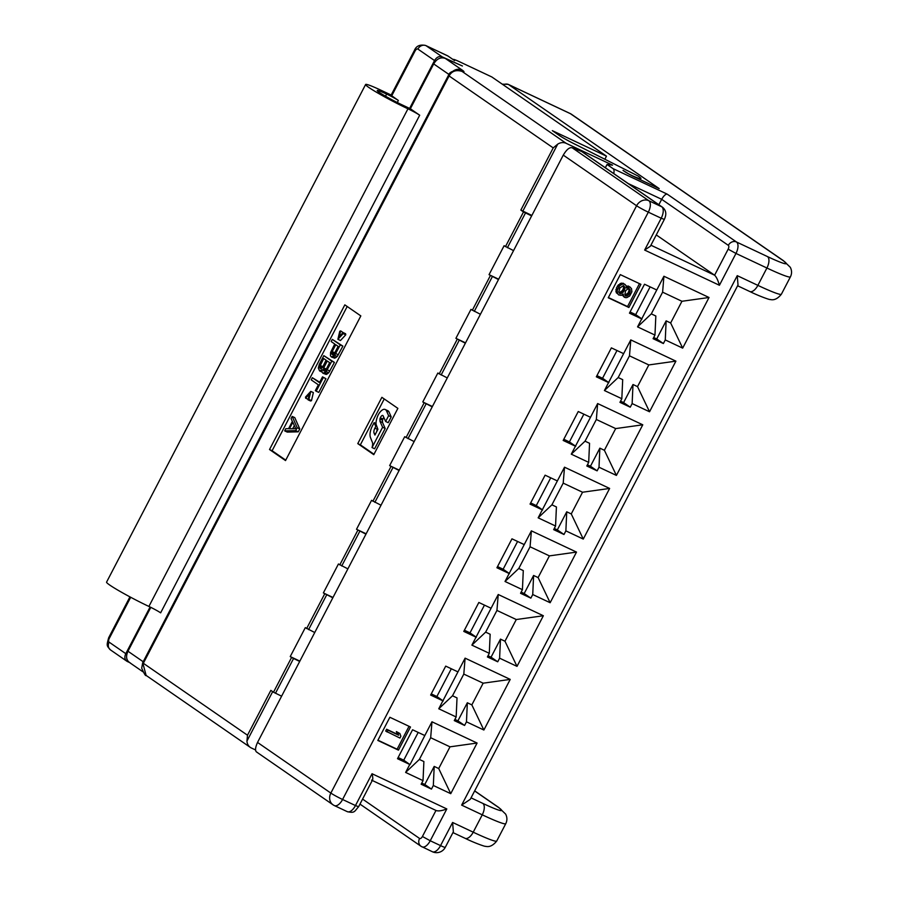 <?xml version="1.0" encoding="UTF-8"?>
<svg xmlns="http://www.w3.org/2000/svg" width="897" height="897" viewBox="0 0 897 897"><rect width="100%" height="100%" fill="white"/><g stroke="black" fill="none" stroke-linecap="round" stroke-linejoin="round"><path stroke-width="1.35" d="M387.033 731.974L387.975 730.169L398.672 735.204L397.696 732.49L399.883 733.522L400.869 736.235L399.927 738.052L385.699 731.055L386.641 729.25L397.337 734.284L396.362 731.571L399.883 733.522M626.375 287.298L626.33 288.027L629.627 286.95L631.51 288.587L631.892 291.772L629.705 295.988L626.801 297.625L625.119 297.58L623.505 296.077L623.191 294.059L621.161 295.348L618.65 294.911L617.596 293.667L617.203 290.482L619.715 285.661L622.608 284.024L624.301 284.069L626.173 285.706L626.375 287.298M619.872 287.982L618.807 291.985L620.253 293.801L623.897 291.39L624.962 287.376L623.516 285.571L619.872 287.982M629.391 293.969L630.176 289.832L629.111 288.587L627.978 288.8L625.624 290.695L624.839 294.833L625.893 296.077L627.037 295.864L629.391 293.969L628.057 293.05L629.032 290.505L628.707 288.666M389.87 717.275L377.816 740.429L398.447 750.139L410.49 726.996L389.87 717.275M620.298 274.617L608.256 297.77L628.875 307.48L640.929 284.327L620.298 274.617M412.575 729.777L397.517 758.705L409.761 764.468L405.623 772.429L423.025 780.625L421.142 784.236L431.457 789.102L433.329 785.48L450.743 793.677L477.092 743.041L431.973 721.793L424.819 735.54L412.575 729.777M445.708 666.123L430.65 695.052L442.894 700.826L438.756 708.776L456.158 716.972L454.274 720.594L464.59 725.449L466.474 721.827L483.875 730.023L510.225 679.399L465.106 658.151L457.952 671.887L445.708 666.123M478.841 602.47L463.783 631.41L476.027 637.173L471.889 645.134L489.291 653.319L487.407 656.94L497.723 661.795L499.607 658.185L517.008 666.37L543.358 615.746L498.239 594.498L491.085 608.244L478.841 602.47M511.974 538.828L496.916 567.756L509.16 573.519L505.022 581.48L522.424 589.677L520.54 593.287L530.856 598.142L532.74 594.532L550.141 602.728L576.502 552.092L531.383 530.845L524.229 544.591L511.974 538.828M545.107 475.175L530.049 504.103L542.293 509.866L538.155 517.827L555.557 526.023L553.673 529.634L563.989 534.5L565.872 530.878L583.274 539.075L609.635 488.439L564.516 467.191L557.362 480.938L545.107 475.175M578.251 411.521L563.181 440.449L575.437 446.224L571.288 454.174L588.69 462.37L586.806 465.992L597.122 470.847L599.005 467.225L616.407 475.421L642.768 424.797L597.649 403.549L590.495 417.284L578.251 411.521M611.384 347.868L596.326 376.807L608.57 382.571L604.421 390.531L621.823 398.717L619.95 402.338L630.255 407.193L632.138 403.583L649.54 411.768L675.901 361.143L630.782 339.896L623.628 353.642L611.384 347.868M644.517 284.226L629.459 313.154L641.703 318.917L637.554 326.878L654.967 335.074L653.083 338.685L663.388 343.54L665.271 339.929L682.673 348.126L709.034 297.49L663.915 276.242L656.761 289.989L644.517 284.226M398.447 750.139L397.113 749.219L409.032 726.312M377.94 740.193L397.113 749.219M608.379 297.535L627.541 306.561L639.471 283.643M618.65 294.911L615.903 291.458L617.315 286.121L621.273 283.104L625.119 284.45M624.29 297.199L622.081 294.821M626.263 286.367L628.292 286.031L630.445 287.343M619.165 292.814L622.574 290.46L623.55 287.926L623.269 285.638M624.974 295.079L628.057 293.05M628.875 307.48L627.541 306.561M387.975 730.169L386.641 729.25M397.696 732.49L396.362 731.571M398.672 735.204L397.337 734.284M626.925 287.556L626.353 287.163M624.301 284.069L622.967 283.149M622.608 284.024L621.273 283.104M621.318 284.54L619.984 283.62M619.715 285.661L618.381 284.741M618.65 287.04L617.315 286.121M617.708 288.845L616.374 287.926M617.203 290.482L615.869 289.563M617.237 292.377L615.903 291.458M617.596 293.667L616.261 292.747M623.505 296.077L622.17 295.158M629.627 286.95L628.292 286.031M628.214 287.04L626.88 286.121M624.962 287.376L623.628 286.457M624.884 288.845L623.55 287.926M624.525 290.18L623.191 289.26M623.897 291.39L622.574 290.46M623 292.467L621.666 291.536M621.823 293.409L620.489 292.489M620.253 293.801L619.322 293.151M630.019 292.758L628.685 291.839M628.483 295.046L627.149 294.126M627.037 295.864L625.702 294.945M625.893 296.077L625.254 295.629M630.176 289.832L628.842 288.912M630.367 291.424L629.032 290.505M409.761 764.468L403.74 760.174L418.193 732.423M403.74 760.174L398.122 757.528M421.747 783.059L424.786 784.494L434.204 766.408L438.711 768.538L450.002 746.831L430.672 737.726L419.37 759.434L423.889 761.553L423.025 780.625M424.819 735.54L410.075 764.547M405.623 772.429L419.37 759.434M431.973 721.793L430.672 737.726M450.743 793.677L438.711 768.538M433.329 785.48L434.204 766.408M431.457 789.102L424.786 784.494M477.092 743.041L450.002 746.831M431.266 693.874L436.873 696.521L451.326 668.77M454.891 719.416L457.918 720.84L467.337 702.755L471.844 704.885L483.147 683.189L463.805 674.084L452.514 695.78L457.022 697.9L456.158 716.972M457.952 671.887L442.894 700.826M438.756 708.776L452.514 695.78M465.106 658.151L463.805 674.084M483.875 730.023L471.844 704.885M466.474 721.827L467.337 702.755M464.59 725.449L457.918 720.84M510.225 679.399L483.147 683.189M436.873 696.521L443.208 700.893M464.399 630.232L470.006 632.867L484.458 605.116M488.024 655.763L491.051 657.187L500.47 639.113L504.977 641.232L516.28 619.535L496.938 610.431L485.647 632.127L490.154 634.257L489.291 653.319M491.085 608.244L476.027 637.173M471.889 645.134L485.647 632.127M498.239 594.498L496.938 610.431M517.008 666.37L504.977 641.232M499.607 658.185L500.47 639.113M497.723 661.795L491.051 657.187M543.358 615.746L516.28 619.535M470.006 632.867L476.341 637.24M497.532 566.579L503.139 569.225L517.591 541.463M521.157 592.11L524.184 593.545L533.603 575.459L538.11 577.578L549.413 555.882L530.071 546.778L518.78 568.474L523.287 570.604L522.424 589.677M524.229 544.591L509.16 573.519M505.022 581.48L518.78 568.474M531.383 530.845L530.071 546.778M550.141 602.728L538.11 577.578M532.74 594.532L533.603 575.459M530.856 598.142L524.184 593.545M576.502 552.092L549.413 555.882M503.139 569.225L509.474 573.598M530.665 502.925L536.283 505.572L550.724 477.821M554.29 528.456L557.329 529.892L566.736 511.806L571.254 513.936L582.545 492.229L563.204 483.124L551.913 504.832L556.42 506.951L555.557 526.023M557.362 480.938L542.293 509.866M538.155 517.827L551.913 504.832M564.516 467.191L563.204 483.124M583.274 539.075L571.254 513.936M565.872 530.878L566.736 511.806M563.989 534.5L557.329 529.892M609.635 488.439L582.545 492.229M536.283 505.572L542.607 509.945M563.798 439.272L569.416 441.918L583.857 414.167M587.423 464.814L590.461 466.238L599.869 448.152L604.387 450.283L615.678 428.587L596.348 419.482L585.046 441.178L589.553 443.297L588.69 462.37M590.495 417.284L575.437 446.224M571.288 454.174L585.046 441.178M597.649 403.549L596.348 419.482M616.407 475.421L604.387 450.283M599.005 467.225L599.869 448.152M597.122 470.847L590.461 466.238M642.768 424.797L615.678 428.587M569.416 441.918L575.739 446.291M596.931 375.63L602.549 378.265L616.99 350.514M620.556 401.161L623.594 402.585L633.002 384.51L637.52 386.629L648.811 364.933L629.481 355.829L618.179 377.525L622.697 379.655L621.823 398.717M623.628 353.642L608.57 382.571M604.421 390.531L618.179 377.525M630.782 339.896L629.481 355.829M649.54 411.768L637.52 386.629M632.138 403.583L633.002 384.51M630.255 407.193L623.594 402.585M675.901 361.143L648.811 364.933M602.549 378.265L608.872 382.638M630.064 311.977L635.681 314.623L650.123 286.861M653.689 337.507L656.727 338.943L666.135 320.857L670.653 322.976L681.944 301.28L662.614 292.175L651.312 313.872L655.83 316.002L654.967 335.074M656.761 289.989L641.703 318.917M637.554 326.878L651.312 313.872M663.915 276.242L662.614 292.175M682.673 348.126L670.653 322.976M665.271 339.929L666.135 320.857M663.388 343.54L656.727 338.943M709.034 297.49L681.944 301.28M635.681 314.623L642.017 318.996M658.858 204.729L661.683 199.313C663.713 195.781 665.552 194.055 667.177 194.122L736.493 241.999A9.811 4.81 115.2 0 1 735.977 253.436L728.151 249.175L714.606 275.211C716.4 276.915 718.004 280.268 719.416 285.268L644.64 250.061L650.403 246.193L664.341 219.406L661.212 218.229L644.64 250.061M650.908 245.217L714.606 275.211L656.268 234.924M664.341 219.406C666.763 214.226 666.135 210.156 662.434 207.196L582.456 151.952A6.537 5.685 -55.4 0 0 581.749 151.548L572.185 147.781C569.584 147.063 566.612 149.507 563.271 155.114L257.529 742.436C254.927 748.266 254.883 751.608 257.417 752.46M628.214 183.56L661.683 199.313L728.33 245.352A6.537 5.685 124.6 0 1 736.493 241.999L767.44 256.564A39.244 2.769 27.5 0 0 782.375 260.085L570.425 113.684A9.811 8.521 -55.4 0 1 571.49 114.289A9.811 9.811 0 0 0 570.088 113.482A9.811 4.81 115.2 0 1 570.425 113.684L508.554 84.542L659.183 188.594L634.695 177.057A8.174 0.583 -152.5 0 1 624.906 171.719L623.023 170.419M453.366 70.93A9.811 8.521 -55.4 0 1 462.011 69.966A19.622 1.39 27.5 0 1 462.056 71.424L460.643 70.796C462.28 69.876 449.745 69.63 448.444 75.37L449.083 75.953C451.774 71.087 456.102 69.574 462.056 71.424L566.153 143.318L612.539 165.16L607.045 164.476L613.043 168.625L667.177 194.122M385.508 96.214L386.629 94.073A19.622 1.39 -152.5 0 0 377.222 90.541A19.622 1.39 -152.5 0 0 402.63 105.117L410.355 108.761L433.7 63.922C436.861 58.675 440.73 56.847 445.327 58.44L462.415 65.997L442.288 56.915C439.227 55.849 436.648 57.072 434.54 60.559L409.626 108.414M386.629 94.073A9.811 0.695 -152.5 0 1 398.358 100.475L391.047 95.284L414.403 50.434C416.197 45.915 419.964 44.267 425.705 45.5L447.625 55.816A9.811 4.81 115.2 0 1 447.962 56.018L454.633 60.615A13.085 0.919 27.5 0 1 453.344 59.437A13.085 0.919 27.5 0 1 459.612 61.792L491.836 76.963L606.473 156.156L604.959 159.072M627.855 173.513L632.06 175.633A27.93 1.973 -152.5 0 0 640.918 178.581A27.93 1.973 -152.5 0 0 638.159 176.059L577.264 145.325A16.348 1.155 -152.5 0 1 559.033 135.29L552.339 130.659L606.473 156.156M627.889 173.424L623.056 170.363M129.28 662.39L127.509 661.594C124.717 660.013 124.145 657.378 125.793 653.666L150.091 607M255.701 750.038L251.373 747.997A9.811 8.521 124.6 0 1 250.319 747.392L146.121 675.419L142.701 662.681L448.444 75.37M371.515 780.098C373.017 780.67 373.186 778.54 372.042 773.73L446.807 808.937L430.235 840.758L440.55 845.613A9.811 4.81 115.2 0 1 432.376 851.735A9.811 9.811 0 0 0 445.248 847.385A9.811 0.695 -152.5 0 1 440.55 845.613L452.604 822.471L473.224 832.181L482.261 814.824A49.043 3.465 27.5 0 0 505.773 823.659C507.321 820.508 507.276 817.313 505.639 814.095L498.777 807.513L474.681 790.862M446.807 808.937C441.795 810.854 438.185 811.359 435.976 810.451L372.266 780.48M391.182 95.037L381.292 90.384A32.696 2.31 27.5 0 0 365.617 84.497A32.696 2.31 27.5 0 0 407.956 108.806A9.811 0.695 -152.5 0 1 419.695 115.208L410.355 108.761M365.617 84.497L106.575 582.131A32.696 2.31 27.5 0 0 148.902 606.439L407.956 108.806M419.695 115.208L160.641 612.842A9.811 0.695 27.5 0 0 148.902 606.439M130.547 663.118C126.354 660.753 125.502 656.795 127.968 651.233L150.808 607.359M129.863 662.771L142.814 671.718M566.153 143.318A9.811 8.521 124.6 0 0 557.687 144.17L553.225 147.893L449.083 75.953L143.341 663.275L247.494 735.215L270.838 690.376L273.495 692.215L291.57 657.49L299.688 661.459M531.865 215.437L520.843 210.1L553.225 147.893M607.045 164.476L605.34 167.75M613.739 173.558A6.537 3.207 -64.8 0 0 613.043 168.625M126.746 661.167L127.509 661.594M314.746 632.531L305.305 627.642L290.236 656.57L299.867 661.111M347.879 568.877L338.438 563.989L323.368 592.928L333 597.458M381.012 505.224L371.571 500.335L356.513 529.275L366.133 533.805M414.145 441.582L404.704 436.693L389.646 465.621L399.266 470.151M447.278 377.929L437.837 373.04L422.779 401.968L432.41 406.509M480.411 314.275L470.97 309.387L455.911 338.326L465.543 342.856M513.555 250.622L504.103 245.733L489.044 274.673L498.676 279.202M290.236 656.57L291.57 657.49M281.613 696.184L273.495 692.215M247.494 735.215L246.944 741.079A9.811 8.521 124.6 0 0 250.319 747.392M340.658 330.892L339.212 336.779L343.035 332.529L343.17 333.606L337.889 339.301L339.761 331.262L340.658 330.892L343.114 332.574M331.464 356.995L330.455 355.806L330.589 352.454L334.749 344.011L331.172 341.544L332.305 339.38L340.299 344.897L334.671 355.268L331.464 356.995L334.738 358.195L337.25 356.49L342.878 346.119L332.305 339.38M332.193 351.59L332.081 354.472L334.009 354.326L338.315 346.489L335.77 344.717L332.193 351.59L334.772 352.801L334.469 353.71M322.079 369.687L319.59 370.91L318.3 368.05L319.31 364.328L323.828 355.649L331.823 361.177L326.194 371.549L322.987 373.264L321.989 372.076L322.079 369.687M329.681 362.646L327.293 360.998L323.716 367.871L323.604 370.741L324.647 370.966L326.104 369.508L329.681 362.646M320.543 368.622L322.696 367.165L326.273 360.291L323.716 358.531L319.747 366.604L320.543 368.622M316.204 391.193L315.352 390.61L318.368 384.824L311.214 379.88L312.347 377.715L319.489 382.649L322.505 376.863L323.357 377.446L316.204 391.193L318.783 392.404L325.936 378.669L322.505 376.863M305.642 398.156L305.507 397.079L310.777 391.384L308.904 399.434L308.019 399.804L309.465 393.918L305.642 398.156L308.131 399.333M295.685 430.616L284.674 430.874L285.795 428.71L288.599 428.665L292.355 421.433L291.065 418.574L292.198 416.41L297.187 427.723L295.685 430.616L298.264 431.827L287.253 432.085L284.674 430.874M295.752 428.699L292.848 422.263L289.462 428.777L295.752 428.699M505.437 246.664L523.512 211.939L520.843 210.1M489.044 274.673L498.485 279.561M455.911 338.326L465.352 343.203M422.779 401.968L432.219 406.857M389.646 465.621L399.087 470.51M356.513 529.275L365.954 534.163M323.368 592.928L332.821 597.806M344.829 304.857L269.526 449.52L285.526 460.576L360.829 315.912L344.829 304.857M381.875 397.326L357.78 443.611L373.78 454.667L397.876 408.37L381.875 397.326M347.195 306.494L272.105 450.731L285.739 460.15M269.526 449.52L272.105 450.731M343.035 332.529L345.614 333.751L345.749 334.828L340.468 340.524L337.889 339.301M323.828 355.649L334.402 362.388L328.773 372.76L326.261 374.464L322.987 373.264M312.347 377.715L319.713 382.234M310.777 391.384L313.356 392.594L311.483 400.645L310.597 401.015L308.019 399.804M292.198 416.41L294.777 417.621L299.766 428.934L298.264 431.827M384.241 398.952L360.359 444.834L373.993 454.252M383.849 417.453A3.072 1.502 -64.8 0 0 382.896 419.034A3.7 1.816 -64.8 0 0 382.526 420.256L382.559 422.532L379.992 421.321L379.947 419.034A3.7 1.816 115.2 0 1 380.317 417.823A3.072 1.502 115.2 0 1 382.346 415.401A2.814 1.379 115.2 0 1 382.739 415.468A2.814 1.379 115.2 0 1 382.817 415.502A3.465 1.704 115.2 0 1 383.277 416.163L385.62 421.478L388.625 415.692L386.394 410.624A9.329 4.575 -64.8 0 0 385.25 409.514A9.329 4.575 -64.8 0 0 383.972 409.301A6.75 3.308 -64.8 0 0 383.703 409.346A7.725 3.79 -64.8 0 0 382.01 410.198A8.959 4.395 -64.8 0 0 378.512 414.38A7.725 3.79 -64.8 0 0 377.345 416.948A6.75 3.308 -64.8 0 0 377.233 417.307A14.161 6.941 -64.8 0 0 376.336 420.458A10.102 4.956 -64.8 0 0 376.011 423.205A7.131 3.498 -64.8 0 0 376.168 424.595L377.917 429.304L374.924 435.067L374.105 433.229A4.9 2.411 115.2 0 1 374.89 428.172L375.787 426.423L374.127 422.655L372.378 426.008A11.448 5.617 -64.8 0 0 370.573 437.826L372.591 442.894A8.791 4.306 115.2 0 1 372.042 447.558L382.604 427.264L379.992 421.321M385.62 421.478L388.199 422.689L391.204 416.903L388.973 411.835A9.329 4.575 -64.8 0 0 387.829 410.725L385.25 409.514M377.738 428.844L377.458 429.383A4.9 2.411 -64.8 0 0 376.572 431.894M372.042 447.558L374.621 448.78L385.183 428.474L382.559 422.532M338.124 346.354L334.772 352.801M329.659 362.623L326.25 369.228M326.082 360.157L322.427 367.523M294.339 425.57L292.691 428.732M357.78 443.611L360.359 444.834M343.17 333.606L345.749 334.828M332.159 356.984L334.738 358.195M333.404 356.367L335.983 357.578M334.671 355.268L337.25 356.49M335.781 353.586L338.36 354.797M340.299 344.897L342.878 346.119M331.789 352.79L334.278 353.967M332.081 354.472L332.821 354.82M331.755 353.754L333.583 354.607M323.682 373.253L326.261 374.464M324.938 372.636L327.517 373.858M326.194 371.549L328.773 372.76M327.304 369.856L329.883 371.066M331.823 361.177L334.402 362.388M319.59 370.91L321.978 372.042M320.285 370.91L321.956 371.694M323.29 370.024L324.905 370.786M323.324 369.071L325.611 370.147M323.716 367.871L326.295 369.082M320.038 368.275L320.778 368.622M319.713 367.557L321.541 368.42M319.747 366.604L322.236 367.77M320.139 365.393L322.718 366.615M323.357 377.446L325.936 378.669M308.904 399.434L311.483 400.645M297.187 427.723L299.766 428.934M376.022 423.541L374.127 422.655M377.065 427.028L375.787 426.423M388.973 411.835L386.394 410.624M391.204 416.903L388.625 415.692M383.064 415.737L382.346 415.401M385.183 428.474L382.604 427.264M523.512 211.939L531.629 215.908M737.256 275.659L738.018 284.977L470.275 799.317L461.641 805.114L737.256 275.659L757.875 285.369L766.913 268.012A49.043 3.465 27.5 0 0 790.425 276.848C791.984 273.686 791.928 270.502 790.291 267.284L783.44 260.691L571.49 114.289M445.248 847.385L453.366 831.799L452.604 822.471M572.185 147.781L648.834 200.715A9.811 8.521 124.6 0 0 636.59 205.761A9.811 0.695 27.5 0 0 648.318 212.163A9.811 4.81 -64.8 0 0 648.834 200.715L661.728 206.792A9.811 4.81 115.2 0 1 661.212 218.229L648.318 212.163L342.576 799.485A9.811 0.695 -152.5 0 1 330.847 793.083A9.811 8.521 124.6 0 0 333 804.788L256.957 752.269M767.44 256.564A9.811 4.81 115.2 0 1 766.913 268.012L735.977 253.436L719.416 285.268M461.641 805.114L482.261 814.824A9.811 4.81 115.2 0 0 482.777 803.387A39.244 2.769 27.5 0 0 497.723 806.908L474.636 790.952M334.065 805.405A9.811 4.81 -64.8 0 0 334.402 805.596A9.811 4.81 -64.8 0 0 342.576 799.485L355.47 805.551L372.042 773.73M728.33 245.352A3.274 1.603 115.2 0 1 728.151 249.175M581.749 151.548L661.728 206.792A6.537 5.685 124.6 0 1 662.434 207.196M462.011 69.966L445.327 58.44M447.962 56.018L426.053 45.691L442.288 56.915M346.948 811.471A9.811 4.81 -64.8 0 0 347.33 811.684A9.811 4.81 -64.8 0 0 355.47 805.551L358.598 806.739M435.964 810.473L422.42 836.486A3.274 1.603 115.2 0 1 419.572 838.46L362.579 799.092M419.572 838.46A6.537 5.685 -55.4 0 0 420.962 846.23A6.537 5.685 -55.4 0 0 421.725 846.678A9.811 4.81 115.2 0 0 422.095 846.891A9.811 4.81 115.2 0 0 430.235 840.758L422.42 836.486M508.184 84.329A9.811 4.81 115.2 0 1 508.554 84.542A6.537 5.685 124.6 0 0 503.295 84.879M397.293 102.516L398.358 100.475M391.697 95.867L415.042 51.028A3.274 1.603 115.2 0 1 417.879 49.055L434.54 60.559M125.793 653.666L109.131 642.162A3.274 1.603 115.2 0 1 109.299 638.35L130.693 597.267M448.971 74.462L433.7 63.922M127.968 651.233L143.184 661.751M522.805 211.165L557.687 144.17M110.51 649.933A6.537 5.685 -55.4 0 1 109.131 642.162M126.499 660.977L110.566 649.966C106.429 645.548 106.541 645.829 108.66 637.756L109.299 638.35M275.457 693.28L293.532 658.566M246.944 741.079L272.677 691.643M472.304 310.306L490.379 275.592M439.171 373.959L457.246 339.245M406.038 437.613L424.113 402.888M372.905 501.266L390.98 466.541M339.772 564.908L357.847 530.194M306.628 628.562L324.703 593.848M382.526 420.256L379.947 419.034M377.458 429.383L374.89 428.172M375.529 433.89L374.105 433.229M382.896 419.034L380.317 417.823M507.399 247.729L525.474 213.004M308.59 629.627L326.665 594.913M341.723 565.985L359.798 531.259M374.856 502.331L392.931 467.606M407.989 438.678L426.064 403.964M441.122 375.024L459.197 340.311M474.266 311.382L492.33 276.657M425.683 45.489A9.811 4.81 115.2 0 1 426.053 45.691A6.537 5.685 124.6 0 0 417.879 49.055M414.403 50.434L415.042 51.028M452.951 832.595L465.05 838.291A9.811 4.81 115.2 0 0 473.224 832.181A49.043 3.465 27.5 0 0 496.736 841.016L505.773 823.659M497.723 806.908A9.811 8.521 -55.4 0 1 498.777 807.513M471.037 797.848L482.777 803.387M781.388 294.205A49.043 3.465 27.5 0 1 757.875 285.369A9.811 4.81 115.2 0 1 749.701 291.48C759.759 296.425 770.411 300.091 770.22 299.497C774.021 300.517 777.744 298.757 781.388 294.205L790.425 276.848M782.375 260.085A9.811 8.521 -55.4 0 1 783.44 260.691M257.529 742.436L330.847 793.083L636.59 205.761L563.271 155.114M333 804.788A9.811 9.811 0 0 0 334.402 805.596L347.296 811.662C354.898 813.332 354.18 811.617 358.609 806.728L372.547 779.942M432.376 851.735L421.018 846.275L359.977 804.104M502.275 84.172L508.218 84.352L570.088 113.482M640.918 178.581L640.323 179.714M108.66 637.756L129.942 596.864M146.121 675.419C145.706 676.316 144.238 673.916 141.704 668.198L142.701 662.681M465.05 838.291C475.107 843.236 485.759 846.903 485.557 846.308C489.358 847.329 493.092 845.568 496.736 841.016M737.603 285.784L749.701 291.48"/></g></svg>

